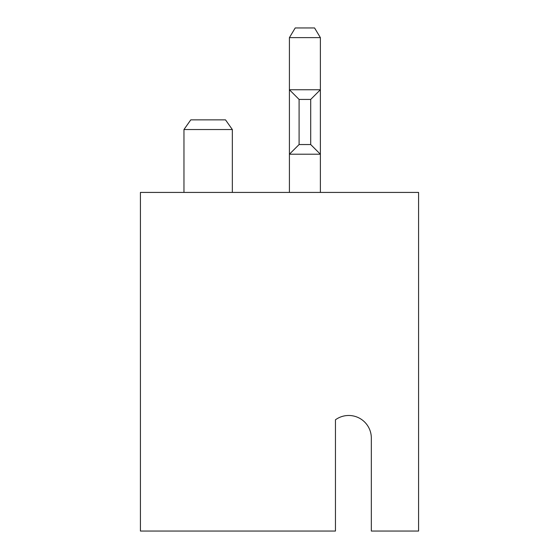 <?xml version="1.0" encoding="UTF-8"?>
<svg xmlns="http://www.w3.org/2000/svg" width="559" height="559" viewBox="0 0 559 559"><rect width="100%" height="100%" fill="white"/><g stroke="black" fill="none" stroke-linecap="round" stroke-linejoin="round"><path stroke-width="0.84" d="M190.78 119.864L225.515 119.864L232.334 129.534L183.96 129.534L190.78 119.864M232.334 192.422L232.334 129.534M183.96 192.422L183.96 129.534M418.579 192.422L418.579 531.05L371.33 531.05L371.33 438.088A22.605 22.605 0 0 0 335.456 419.788L335.456 531.05L140.421 531.05L140.421 192.422L418.579 192.422M299.093 144.543L310.699 144.543L310.699 99.432L320.377 89.754L289.415 89.754L299.093 99.432L299.093 144.543L289.415 154.214L289.415 37.628L320.377 37.628L320.377 154.214L289.415 154.214L289.415 192.422M310.699 144.543L320.377 154.214L320.377 192.422M335.456 511.702L335.456 419.788M289.415 37.628L295.222 27.95L314.57 27.95L320.377 37.628M310.699 99.432L299.093 99.432"/></g></svg>
